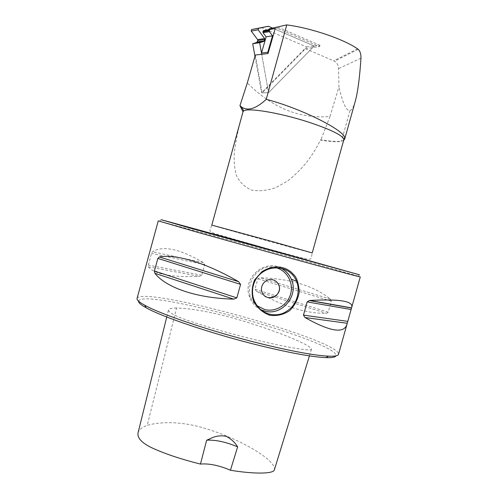 <?xml version="1.0" encoding="UTF-8"?>
<svg xmlns="http://www.w3.org/2000/svg" width="498" height="498" viewBox="0 0 498 498"><rect width="100%" height="100%" fill="white"/><g stroke="black" fill="none" stroke-linecap="round" stroke-linejoin="round"><path stroke-width="0.37" stroke-dasharray="2.49 1.87" d="M138.525 301.122C142.055 287.066 340.09 341.983 335.876 355.852M176.56 307.994C171.592 307.982 168.897 308.667 168.467 310.055C168.648 311.947 172.401 314.431 179.741 317.5C190.989 321.926 213.256 328.78 234.888 334.575C272.674 344.753 311.474 352.179 311.48 349.216C311.007 345.17 281.009 332.925 250.257 323.208C231.296 317.301 218.491 313.964 203.178 311.094C192.079 309.146 183.208 308.119 176.56 307.994L147.234 425.373C154.256 423.25 163.288 422.385 174.331 422.79C189.452 423.804 200.719 426.469 218.778 432.98C248.029 443.843 275.693 461.005 274.466 469.558M255.331 55.029L262.16 92.821L305.423 48.711L334.494 61.161C337.028 62.779 338.385 65.263 338.565 68.606L338.951 86.826L330.012 116.432C300.014 119.178 272.443 108.022 247.313 82.967M343.807 139.801C342.375 142.285 334.581 142.36 320.413 140.038C312.532 156.515 301.601 170.154 287.626 180.973L276.222 187.429C267.793 190.547 259.539 191.431 251.453 190.074C244.394 186.868 239.345 181.895 236.313 175.153C234.402 168.013 233.749 160.312 234.359 152.052C236.008 139.502 238.791 126.455 242.707 112.903M343.651 140.361L341.454 141.139C337.351 141.824 330.504 141.376 320.917 139.789L320.413 140.038M305.423 48.711L319.579 46.575L276.988 28.168L270.097 29.357L269.007 28.89M355.304 101.119C353.68 106.858 351.905 110.014 349.988 110.575C346.396 111.247 342.717 103.329 338.951 86.826M158.264 220.869L238.629 242.495C289.973 256.651 349.042 273.265 358.946 276.415L360.284 276.894M256.482 291.28C282.596 306.276 305.934 313.64 326.489 313.367L328.194 312.209L331.288 301.172L330.485 299.124C313.715 285.771 290.297 278.65 260.23 277.772L257.839 278.756L254.945 289.195L256.482 291.28L326.489 313.367M148.336 266.816C154.847 274.361 171.916 277.535 199.561 276.346L201.771 275.213L204.697 264.6L203.346 262.589C179.79 248.863 162.827 245.253 152.463 251.751L151.504 253.445L148.311 265.117L148.336 266.816L199.561 276.346M137.05 298.433C142.272 285.086 340.918 340.178 338.528 354.308M261.96 291.822L261.96 291.816C263.031 294.779 265.048 296.696 268.017 297.567M330.012 116.439L320.917 139.789M262.16 92.821L268.559 92.665L261.711 54.288L268.559 92.665L314.213 46.015L273.888 28.635L270.097 29.357M138.027 432.936C138.917 429.656 141.986 427.135 147.234 425.373M319.579 46.575L319.996 45.318L314.213 46.015L268.559 92.665L261.587 92.833L254.976 56.262M319.996 45.318L279.334 27.701L276.988 28.168M279.334 27.701L273.888 28.635M261.319 27.539L306.625 46.924L261.587 92.833M306.625 46.924L314.213 46.015L272.605 28.081M357.564 48.841L333.766 60.793M349.988 110.575L341.454 141.139M360.963 58.222L338.565 68.606M328.194 312.209L254.945 289.195M331.288 301.172L257.839 278.756M330.485 299.124L260.23 277.772M201.771 275.213L148.311 265.117M204.697 264.6L151.504 253.445M203.346 262.589L152.463 251.751M261.014 309.775C255.101 306.924 251.141 302.286 249.143 295.868C242.9 277.454 265.042 258.68 281.358 268.322M276.135 267.775C255.206 261.089 239.252 293.079 257.198 305.816M274.348 251.366L314.101 262.241L293.559 256.246L201.628 230.941L274.348 251.366M312.221 252.953C313.012 253.613 210.779 225.258 211.799 225.102L209.982 229.796C209.901 231.172 209.59 231.526 214.862 233.668L263.623 247.643L297.132 256.775L307.073 259.066C309.712 259.495 311.144 259.109 311.356 257.908L312.221 252.953M161.128 219.693L159.665 221.143M358.442 274.41L358.946 276.415M281.121 268.273C264.749 258.873 242.862 277.56 249.143 295.868L253.407 298.383M358.187 49.327L334.507 61.154M166.749 316.996L168.467 310.055M311.48 349.216L309.432 355.871"/><path stroke-width="0.75" d="M335.876 355.852C335.31 357.24 331.992 357.832 325.922 357.626C312.576 357.035 290.757 353.082 260.466 345.755C213.686 334.357 162.217 316.989 146.144 307.77C140.834 304.82 138.295 302.603 138.525 301.122M243.005 111.807L243.709 110.967C247.5 107.487 279.534 112.722 307.982 121.935C329.047 128.901 340.937 134.485 343.651 138.687L343.807 139.801L312.221 252.953L274.579 242.184L211.799 225.102L243.005 111.807L239.949 105.638L247.307 82.979L255.331 55.029L261.711 54.288L259.645 42.716L252.704 43.718L256.881 42.405L257.777 40.481L257.622 39.616L251.197 31.044L251.627 29.531L268.397 26.27L272.605 28.081M268.802 29.606L275.22 28.504L268.011 53.56L267.787 52.29L261.487 53.037L266.144 36.833L263.037 32.725L263.075 31.156L263.654 30.583L268.802 29.606L269.007 28.89L286.773 24.9L266.218 99.339C300.686 108.122 345.344 130.694 344.734 138.039L344.697 139.067L343.651 140.361M266.218 99.339C256.084 108.732 247.873 111.303 241.605 107.058L239.949 105.638M286.773 24.9C311.306 28.075 343.52 39.068 357.564 48.841L358.187 49.327C360.172 51.176 361.094 54.139 360.963 58.222C359.643 78.005 357.757 92.304 355.304 101.119L344.703 139.067M239.245 241.001L161.128 219.693L189.788 228.022L359.525 274.815L239.245 241.001M351.769 307.191L360.284 276.894C361.175 277.417 331.351 269.449 285.846 256.906L195.602 231.757L158.264 220.869L137.05 298.433C136.62 299.896 139.179 302.155 144.731 305.212C161.066 314.506 213.754 332.222 261.631 343.919C292.619 351.432 314.892 355.516 328.45 356.163C334.781 356.4 338.142 355.784 338.528 354.308L346.938 324.379C344.068 333.909 330.074 331.618 304.963 317.519L303.456 315.116L307.148 301.906L309.731 300.456C339.269 298.868 353.281 301.116 351.769 307.191L346.938 324.379M233.761 299.136C196.386 298.227 166.027 287.564 154.872 273.302L154.405 271.024L157.86 258.412L159.36 256.937C175.302 253.719 206.172 262.795 238.592 281.681L240.578 284.383L236.843 297.872L233.761 299.136L154.872 273.302M269.617 315.228C262.739 312.626 257.422 308.013 253.656 301.383C251.384 294.169 251.702 287.022 254.603 279.944L261.898 271.696C266.15 269.157 269.984 267.631 273.402 267.127C281.046 266.629 281.208 267.544 282.833 267.737C284.296 268.385 285.012 267.712 291.013 271.896L294.629 275.618C297.045 278.538 298.595 283.935 299.279 291.809C298.041 299.211 294.816 305.504 289.606 310.696C283.455 314.711 276.788 316.218 269.617 315.228L269.648 314.176C274.498 315.253 279.085 314.898 283.418 313.124C287.751 310.895 290.9 308.43 292.88 305.728C298.146 298.75 299.74 289.064 296.609 281.302C291.305 268.895 279.029 265.826 268.173 269.231C254.484 274.529 250.544 287.707 253.407 298.383C256.806 307.839 262.533 312.128 269.648 314.176L269.648 314.176M268.017 297.567C274.772 299.647 281.656 291.71 278.818 285.142C277.697 282.416 275.743 280.635 272.954 279.814C275.743 280.635 277.703 282.416 278.824 285.142C283.462 296.061 265.328 303.307 261.96 291.822C259.495 285.254 266.386 277.747 272.954 279.814C266.386 277.747 259.495 285.254 261.96 291.816M261.487 53.037L261.711 54.288L268.011 53.56M206.639 440.257L207.579 440.145C216.443 439.908 226.459 442.149 237.627 446.868C234.907 442.398 231.128 438.894 226.285 436.341C220.664 435.184 215.167 436.024 209.783 438.856L206.639 440.257L200.445 464.074C180.513 459.063 164.178 453.572 151.429 447.609C141.644 442.772 137.174 437.879 138.027 432.936L166.749 316.996M309.432 355.871L274.466 469.558C274.379 473.915 254.97 474.301 230.425 470.243C219.058 465.387 209.067 463.333 200.445 464.074M230.425 470.243L237.627 446.868M267.787 52.29L272.518 35.844L266.144 36.833M272.518 35.844L269.387 31.673L269.424 30.073L270.016 29.494L275.22 28.504M254.976 56.262L252.704 43.718M268.397 26.27L258.58 28.293L258.138 29.824L264.637 38.551L264.787 39.429L263.878 41.39L259.645 42.716M236.843 297.872L154.405 271.024M240.578 284.383L157.86 258.412M238.592 281.681L159.36 256.937M304.963 317.519L347.187 323.277M303.456 315.116L347.61 321.359M307.148 301.906L350.947 309.488M309.731 300.456L351.513 307.876M281.358 268.322C285.902 270.775 289.214 274.392 291.305 279.179C299.117 295.619 281.918 316.292 264.637 311.063L261.014 309.775M257.198 305.816L264.687 309.538C275.537 312.408 287.651 305.069 290.627 293.932C293.764 282.833 287.029 270.563 276.135 267.775M269.387 31.673L263.037 32.725M269.225 30.77L262.882 31.841M269.424 30.073L263.075 31.156M270.016 29.494L263.654 30.583M263.878 41.39L256.881 42.405M264.388 40.83L257.385 41.857M264.787 39.429L257.777 40.481M264.637 38.551L257.622 39.616M258.138 29.824L251.197 31.044M258.58 28.293L251.627 29.531M268.129 26.394L261.052 27.664M343.651 138.687L344.734 138.046M243.709 110.967L241.592 107.064M351.451 308.013L309.171 300.524M325.922 357.626L328.45 356.163M146.144 307.77L144.731 305.212M281.121 268.273C285.765 270.7 289.157 274.342 291.305 279.179L296.603 281.302M209.783 438.856L207.579 440.145"/></g></svg>
